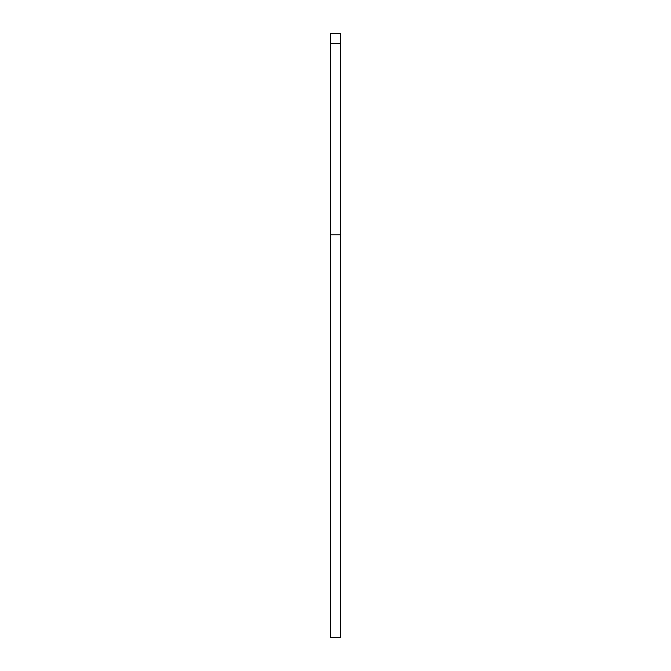 <?xml version="1.0" encoding="UTF-8"?>
<svg xmlns="http://www.w3.org/2000/svg" width="671" height="671" viewBox="0 0 671 671"><rect width="100%" height="100%" fill="white"/><g stroke="black" fill="none" stroke-linecap="round" stroke-linejoin="round"><path stroke-width="1.01" d="M340.532 234.85L330.467 234.85L330.467 637.45L340.532 637.45L340.532 43.615L330.467 43.615L330.467 33.55L340.532 33.55L340.532 43.615M330.467 234.85L330.467 43.615"/></g></svg>
